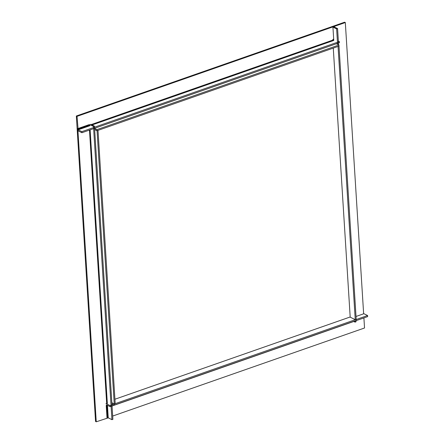 <?xml version="1.0" encoding="UTF-8"?>
<svg xmlns="http://www.w3.org/2000/svg" width="444" height="444" viewBox="0 0 444 444"><rect width="100%" height="100%" fill="white"/><g stroke="black" fill="none" stroke-linecap="round" stroke-linejoin="round"><path stroke-width="0.67" d="M355.244 319.658L356.193 319.325L339.005 46.165L338.056 46.498L355.244 319.658L349.955 317.055M111.916 403.896L114.319 405.078L114.247 403.996L111.844 402.813M356.11 319.353L356.266 320.479L114.319 405.078M356.199 319.397L114.247 403.996M94.655 129.587L97.058 130.769L97.919 130.392M98.007 130.436L115.196 403.59L114.247 403.923L97.058 130.769M111.844 402.741L114.247 403.923M336.363 43.751L338.933 45.016L339.005 46.093L97.053 130.697L96.986 129.615L338.933 45.016M94.583 128.433L96.986 129.615M94.65 129.515L97.053 130.697M333.272 48.096L350.188 316.977L114.918 399.239M107.454 405.333L108.242 417.843L111.932 419.658L112.887 419.325L94.439 126.135L90.748 124.314M111.932 419.658L93.49 126.462L94.439 126.135M93.49 126.462L89.793 124.647L89.866 125.73L78.155 129.826L77.034 116.356L76.335 116.006L77.145 128.91A1.654 0.871 70.7 0 0 78.222 130.908L81.912 132.723L339.432 42.674L339.366 41.597L338.367 41.103M88.523 126.201L88.439 124.886L77.805 128.605L77.101 128.261L95.549 421.456L96.248 421.8L77.805 128.605M108.242 417.843L96.248 421.8M89.793 124.647L88.661 124.808L88.745 126.124M336.63 28.927L337.579 28.594L333.888 26.779L333.982 26.507L345.315 22.544L344.616 22.2L333.283 26.163A1.654 0.666 176.4 0 0 332.611 26.751A1.654 0.666 176.4 0 0 332.933 27.112L336.63 28.927L337.601 44.356M355 320.918L355.072 322.122L353.763 321.473M355.949 320.59L356.027 321.789L355.072 322.122M337.579 28.594L338.6 44.85M345.315 22.544L363.63 313.642A1.654 0.871 -109.3 0 1 363.908 313.714L367.599 315.529L356.205 319.514M113.148 404.501L110.079 405.577L110.145 406.66L367.665 316.611L367.599 315.529M110.079 405.577L106.388 403.763A1.654 0.871 70.7 0 0 105.933 403.713M110.145 406.66L106.455 404.839L106.233 405.677M106.249 405.927L107.01 418.037M363.902 317.932L364.535 327.994L112.676 416.056M78.155 129.826L81.846 131.64L81.912 132.723M81.846 131.64L339.366 41.597M334.604 27.134L334.554 26.307L333.855 25.963L76.335 116.006M77.034 116.356L334.554 26.307M333.683 38.989L332.8 39.555L333.699 39.239M90.121 129.853L107.337 403.43L106.388 403.763M89.133 124.642L89.216 125.957M89.477 130.075L106.688 403.651M106.776 405L107.581 417.837M332.933 27.112L333.777 40.443L92.058 124.964M334.005 26.834L333.982 26.507M363.908 313.714L356.016 316.472M333.733 39.782L91.253 124.564M89.821 125.064L77.844 129.254"/></g></svg>
